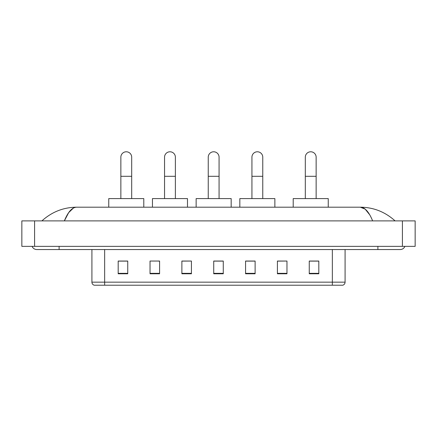 <?xml version="1.0" encoding="UTF-8"?>
<svg xmlns="http://www.w3.org/2000/svg" width="437" height="437" viewBox="0 0 437 437"><rect width="100%" height="100%" fill="white"/><g stroke="black" fill="none" stroke-linecap="round" stroke-linejoin="round"><path stroke-width="0.66" d="M332.349 285.219L332.349 282.16L345.088 282.16C345.001 283.684 344.236 284.706 342.794 285.219L94.206 285.219A3.185 3.185 0 0 1 91.912 282.16L91.912 249.549M318.813 273.786L318.813 261.047L309.259 261.047L309.259 273.786L318.813 273.786M286.967 273.786L286.967 261.047L277.413 261.047L277.413 273.786L286.967 273.786M255.121 273.786L255.121 261.047L245.567 261.047L245.567 273.786L255.121 273.786M127.741 273.786L127.741 261.047L118.187 261.047L118.187 273.786L127.741 273.786M159.587 273.786L159.587 261.047L150.033 261.047L150.033 273.786L159.587 273.786M191.433 273.786L191.433 261.047L181.879 261.047L181.879 273.786L191.433 273.786M223.274 273.786L223.274 261.047L213.726 261.047L213.726 273.786L223.274 273.786M286.967 261.047L277.413 261.113L286.967 261.047M191.433 261.047L181.879 261.113L191.433 261.047M158.5 261.113L159.587 261.113M245.889 261.113L255.121 261.113M223.274 261.113L213.726 261.113M127.741 261.113L118.187 261.113M318.813 261.113L309.259 261.113M59.11 246.364L59.11 249.549L400.183 249.549A5.097 5.097 0 0 0 404.908 246.364A5.097 5.097 0 0 1 400.183 249.549A5.097 5.097 0 0 0 404.908 246.364A5.097 5.097 0 0 1 400.183 249.549M32.092 246.364A5.097 5.097 0 0 0 36.817 249.549A5.097 5.097 0 0 1 32.092 246.364A5.097 5.097 0 0 0 36.817 249.549L59.11 249.549M372.641 220.887C368.986 211.896 364.884 207.329 360.328 207.193L76.672 207.193C72.116 207.329 68.014 211.896 64.359 220.887L68.647 212.655L73.361 208.094M34.589 220.887L415.15 220.887L415.15 246.364L21.85 246.364L21.85 220.887L34.589 220.887L34.589 246.364M415.15 220.887L415.15 246.364M394.005 219.904L395.086 220.887C385.063 211.863 373.477 207.296 360.328 207.193L365.179 209.137L369.724 214.807M42.995 219.904L41.914 220.887C51.888 211.879 63.474 207.318 76.672 207.193M120.858 198.595L120.858 157.194A5.413 5.413 0 0 1 126.271 151.781A5.413 5.413 0 0 1 131.69 157.194A5.413 5.413 0 0 0 126.271 151.781M131.69 198.595L131.69 157.194M143.789 207.193L143.789 198.595L108.758 198.595L108.758 207.193M164.552 198.595L164.552 157.194A5.413 5.413 0 0 1 169.966 151.781A5.413 5.413 0 0 1 175.379 157.194A5.413 5.413 0 0 0 169.966 151.781M175.379 198.595L175.379 157.194M187.484 207.193L187.484 198.595L152.453 198.595L152.453 207.193M208.247 198.595L208.247 157.194A5.413 5.413 0 0 1 213.66 151.781A5.413 5.413 0 0 1 219.074 157.194A5.413 5.413 0 0 0 213.66 151.781M219.074 198.595L219.074 157.194M231.173 207.193L231.173 198.595L196.142 198.595L196.142 207.193M251.936 198.595L251.936 157.194A5.413 5.413 0 0 1 257.355 151.781A5.413 5.413 0 0 1 262.768 157.194A5.413 5.413 0 0 0 257.355 151.781M262.768 198.595L262.768 157.194M274.868 207.193L274.868 198.595L239.837 198.595L239.837 207.193M305.31 198.595L305.31 157.194A5.413 5.413 0 0 1 310.729 151.781A5.413 5.413 0 0 1 316.142 157.194A5.413 5.413 0 0 0 310.729 151.781M316.142 198.595L316.142 157.194M328.242 207.193L328.242 198.595L293.211 198.595L293.211 207.193M91.912 282.16L104.651 282.16L104.651 285.219M104.651 249.549L104.651 282.16L332.349 282.16L332.349 249.549M223.274 273.344L213.726 273.344M191.433 273.344L181.879 273.344M159.587 273.344L150.033 273.344M127.741 273.344L118.187 273.344M255.121 273.344L245.567 273.344M286.967 273.344L277.413 273.344M318.813 273.344L309.259 273.344M377.89 246.364L377.89 249.549M402.411 220.887L402.411 246.364M120.858 176.302L131.69 176.302M164.552 176.302L175.379 176.302M208.247 176.302L219.074 176.302M251.936 176.302L262.768 176.302M305.31 176.302L316.142 176.302M345.088 282.16L345.088 249.549"/></g></svg>
